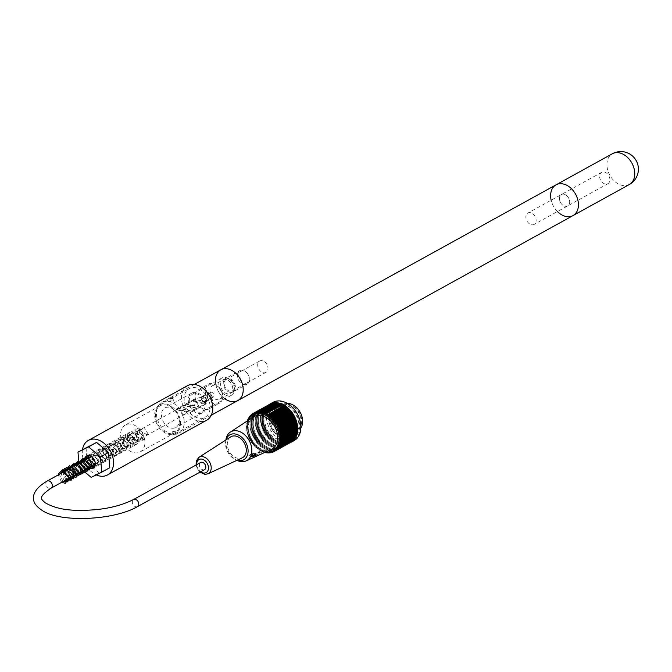 <?xml version="1.0" encoding="UTF-8"?>
<svg xmlns="http://www.w3.org/2000/svg" width="672" height="672" viewBox="0 0 672 672"><rect width="100%" height="100%" fill="white"/><g stroke="black" fill="none" stroke-linecap="round" stroke-linejoin="round"><path stroke-width="0.5" stroke-dasharray="3.36 2.52" d="M184.153 420.68A17.556 12.583 -118.9 0 0 175.82 404.947A17.556 12.583 -118.9 0 0 161.834 402.36A17.556 12.583 -118.9 0 0 159.306 423.814A17.556 12.583 -118.9 0 0 178.802 433.104A17.556 12.583 -118.9 0 0 184.153 420.68M179.138 419.614A11.197 8.022 -118.9 0 0 173.821 409.584A11.197 8.022 -118.9 0 0 164.909 407.929A11.197 8.022 -118.9 0 0 163.296 421.604A11.197 8.022 -118.9 0 0 175.728 427.535A11.197 8.022 -118.9 0 0 179.138 419.614M205.951 404.813A11.197 8.022 -118.9 0 0 200.642 394.783A11.197 8.022 -118.9 0 0 191.722 393.137A11.197 8.022 -118.9 0 0 190.109 406.812A11.197 8.022 -118.9 0 0 202.541 412.734A11.197 8.022 -118.9 0 0 205.951 404.813M204.918 404.594A9.878 7.073 -118.9 0 0 200.231 395.749A9.878 7.073 -118.9 0 0 192.36 394.288A9.878 7.073 -118.9 0 0 190.94 406.358A9.878 7.073 -118.9 0 0 201.902 411.583A9.878 7.073 -118.9 0 0 204.918 404.594M234.41 388.315A9.878 7.073 -118.9 0 0 229.732 379.47A9.878 7.073 -118.9 0 0 221.861 378.008A9.878 7.073 -118.9 0 0 220.433 390.079A9.878 7.073 -118.9 0 0 231.403 395.304A9.878 7.073 -118.9 0 0 234.41 388.315M232.688 387.954A7.686 5.502 -118.9 0 0 229.043 381.066A7.686 5.502 -118.9 0 0 222.919 379.932A7.686 5.502 -118.9 0 0 221.81 389.315A7.686 5.502 -118.9 0 0 230.345 393.389A7.686 5.502 -118.9 0 0 232.688 387.954M235.368 386.467A7.686 5.502 -118.9 0 0 231.722 379.588A7.686 5.502 -118.9 0 0 225.599 378.454A7.686 5.502 -118.9 0 0 224.498 387.836A7.686 5.502 -118.9 0 0 233.024 391.91A7.686 5.502 -118.9 0 0 235.368 386.467M220.828 369.802A17.556 12.583 -118.9 0 0 218.299 391.255A17.556 12.583 -118.9 0 0 237.796 400.554M204.565 469.61A4.057 2.906 61.1 0 1 202.927 469.82A4.057 2.906 61.1 0 1 199.609 466.435A4.057 2.906 61.1 0 1 200.642 462.504M183.515 414.389A4.057 2.906 61.1 0 1 180.205 411.004A4.057 2.906 61.1 0 1 181.23 407.072A4.057 2.906 61.1 0 1 185.732 409.223A4.057 2.906 61.1 0 1 185.153 414.187A4.057 2.906 61.1 0 1 183.515 414.389M282.988 406.997A15.254 10.928 -118.9 0 0 276.83 407.778A15.254 10.928 -118.9 0 0 274.63 426.409A15.254 10.928 -118.9 0 0 291.572 434.49A15.254 10.928 -118.9 0 0 295.42 419.723A15.254 10.928 -118.9 0 0 282.988 406.997M275.814 410.962A15.254 10.928 61.1 0 1 288.246 423.679A15.254 10.928 61.1 0 1 284.399 438.446A15.254 10.928 61.1 0 1 267.456 430.366A15.254 10.928 61.1 0 1 269.657 411.734A15.254 10.928 61.1 0 1 275.814 410.962M282.122 435.784A2.528 1.806 -118.9 0 0 278.964 433.49A2.528 1.806 -118.9 0 0 278.183 434.944A12.625 9.038 61.1 0 1 270.354 415.64A12.625 9.038 61.1 0 1 286.877 419.16A12.625 9.038 61.1 0 1 282.122 435.784A4.99 1.655 16.6 0 1 282.391 436.002L282.601 436.187A13.28 9.517 -118.9 0 0 285.986 435.313A13.28 9.517 -118.9 0 0 287.902 419.084A13.28 9.517 -118.9 0 0 273.16 412.054A13.28 9.517 -118.9 0 0 269.48 423.721A13.28 9.517 -118.9 0 0 278.62 435.338L278.41 435.154A4.99 0.848 29.5 0 1 278.183 434.944M278.435 415.271A1.638 1.168 -118.9 0 0 277.771 415.355A1.638 1.168 -118.9 0 0 277.536 417.354A1.638 1.168 -118.9 0 0 279.35 418.219A1.638 1.168 -118.9 0 0 279.762 416.64A1.638 1.168 -118.9 0 0 278.435 415.271M279.292 431.315L279.216 430.424L280.165 430.626L280.115 430.013L278.645 429.702L278.821 431.819L280.946 432.272L280.896 431.659L279.292 431.315L279.216 430.424M273.302 424.738A2.293 1.646 61.1 0 1 271.312 422.234A2.293 1.646 61.1 0 1 272.941 420.487A2.293 1.646 61.1 0 1 274.924 422.999A2.293 1.646 61.1 0 1 273.302 424.738M285.407 427.325A2.293 1.646 -118.9 0 0 287.028 425.586A2.293 1.646 -118.9 0 0 285.037 423.074A2.293 1.646 -118.9 0 0 283.416 424.813A2.293 1.646 -118.9 0 0 285.407 427.325M280.3 430.794L280.157 429.122L280.669 429.24L280.871 431.516L279.401 431.197L279.342 430.592L280.568 430.643L280.157 429.122M285.583 434.851L290.682 432.037L285.583 434.851A14.927 10.693 -118.9 0 0 291.614 434.087A14.927 10.693 -118.9 0 0 295.386 419.639A14.927 10.693 -118.9 0 0 283.214 407.19A14.927 10.693 -118.9 0 0 277.192 407.954A14.927 10.693 -118.9 0 0 273.42 422.402A14.927 10.693 -118.9 0 0 285.583 434.851L285.466 434.498A0.655 0.47 -118.9 0 1 285.667 434.053L289.96 431.684A0.655 0.47 61.1 0 1 290.228 431.651L285.936 434.02L285.583 434.851M290.8 432.356L290.228 431.651A0.655 0.47 61.1 0 1 290.8 432.356M287.372 403.418A14.927 10.693 -118.9 0 0 283.626 404.401A14.927 10.693 -118.9 0 0 281.476 422.638A14.927 10.693 -118.9 0 0 298.049 430.542A14.927 10.693 -118.9 0 0 300.88 427.896M290.27 429.677L290.203 428.912A2.083 1.495 61.1 0 1 291.682 427.333A2.083 1.495 61.1 0 1 293.488 429.61L293.555 430.382A13.717 9.828 -118.9 0 0 299.317 412.499A13.717 9.828 -118.9 0 0 281.173 408.626A13.717 9.828 -118.9 0 0 290.27 429.677L289.615 429.274A13.28 9.517 61.1 0 1 280.476 417.656A13.28 9.517 61.1 0 1 284.155 405.989A13.28 9.517 61.1 0 1 298.897 413.02A13.28 9.517 61.1 0 1 296.982 429.248A13.28 9.517 61.1 0 1 293.597 430.122L282.601 436.187M293.597 430.122L293.572 429.836A2.528 1.806 -118.9 0 0 292.37 427.577A2.528 1.806 -118.9 0 0 290.363 427.199A2.528 1.806 -118.9 0 0 289.59 428.988L278.62 435.338M273.395 420.882A1.638 1.168 61.1 0 1 274.722 422.243A1.638 1.168 61.1 0 1 274.31 423.822A1.638 1.168 61.1 0 1 272.496 422.957A1.638 1.168 61.1 0 1 272.731 420.966A1.638 1.168 61.1 0 1 273.395 420.882M285.499 423.461A1.638 1.168 61.1 0 1 286.826 424.822A1.638 1.168 61.1 0 1 286.415 426.409A1.638 1.168 61.1 0 1 284.6 425.544A1.638 1.168 61.1 0 1 284.836 423.545A1.638 1.168 61.1 0 1 285.499 423.461M280.938 429.089L280.871 431.516M281.14 431.365L279.401 431.197M279.67 431.054L279.342 430.592M279.611 430.441L280.568 430.643M279.476 430.273L280.165 430.626M280.434 430.475L280.115 430.013M280.375 429.87L278.645 429.702M278.914 429.551L278.821 431.819M279.09 431.668L280.946 432.272M281.215 432.121L280.896 431.659M281.165 431.516L279.56 431.172M282.643 403.78A18.766 13.448 61.1 0 1 297.94 419.429A18.766 13.448 61.1 0 1 293.202 437.598A18.766 13.448 61.1 0 1 285.625 438.556A18.766 13.448 61.1 0 1 270.329 422.906A18.766 13.448 61.1 0 1 275.066 404.737A18.766 13.448 61.1 0 1 282.643 403.78M281.568 404.376A18.766 13.448 61.1 0 1 283.576 404.956L283.702 406.501A17.119 12.264 -118.9 0 0 279.728 405.653L279.594 404.107A18.766 13.448 61.1 0 1 281.568 404.376M280.216 406.804L280.35 408.349A17.119 12.264 -118.9 0 0 276.377 407.501L276.242 405.955A18.766 13.448 61.1 0 1 278.216 406.224A18.766 13.448 61.1 0 1 280.216 406.804L283.576 404.956M275.537 407.702A18.766 13.448 -118.9 0 0 267.96 408.66A18.766 13.448 -118.9 0 0 265.255 431.584A18.766 13.448 -118.9 0 0 286.096 441.521A18.766 13.448 -118.9 0 0 290.833 423.352A18.766 13.448 -118.9 0 0 275.537 407.702M276.242 405.955L279.594 404.107M283.172 441.26L283.038 439.723A17.119 12.264 61.1 0 1 279.065 438.875L279.199 440.412A18.766 13.448 -118.9 0 0 283.172 441.26L286.524 439.412L286.39 437.875A17.119 12.264 61.1 0 1 282.416 437.027L282.551 438.564A18.766 13.448 -118.9 0 0 286.524 439.412M279.199 440.412L282.551 438.564M273.042 402.343A21.84 15.649 -118.9 0 0 267.532 423.486A21.84 15.649 -118.9 0 0 285.331 441.697A21.84 15.649 -118.9 0 0 294.151 440.588M269.951 404.141L269.884 404.846L268.573 405.023L268.573 405.754L267.935 405.535L267.96 406.274L266.759 406.711L266.851 407.467L266.221 407.366L266.356 408.122L265.726 408.072L265.894 408.828L265.272 408.811L265.087 410.348L264.491 410.407L264.751 411.163L264.163 411.264L264.449 412.012L263.878 412.146L263.155 418.018L264.113 424.393L266.666 430.66L270.564 436.195L275.419 440.462L278.956 442.394L280.308 442.386L280.82 443.142L264.726 452.021A21.84 15.649 -118.9 0 0 266.02 452.348A21.84 15.649 -118.9 0 0 267.305 452.567L283.794 443.125L284.332 443.705L267.624 452.575M280.82 443.142A21.84 15.649 61.1 0 1 264.348 425.384A21.84 15.649 61.1 0 1 268.682 404.846M289.708 442.949A21.84 15.649 61.1 0 1 283.399 443.688M248.128 420.378A20.521 14.7 -118.9 0 0 250.076 439.958A20.521 14.7 -118.9 0 0 265.6 452.054M247.464 420.815A82.093 56.255 76.1 0 0 247.422 421.403A82.093 10.777 158.9 0 1 247.204 421.352A82.093 56.742 72 0 0 247.17 422.285A82.093 7.82 156.7 0 1 246.968 422.268A82.093 57.07 67.9 0 0 246.96 423.192A82.093 4.838 154.6 0 1 246.775 423.209A82.093 57.246 63.7 0 0 246.8 424.124A82.093 1.848 152.4 0 1 246.632 424.183A82.093 57.263 59.5 0 0 246.674 425.074A82.093 1.151 150.3 0 0 246.532 425.174A82.093 57.12 55.3 0 0 246.607 426.056A82.093 4.15 148.1 0 0 246.481 426.191A82.093 56.826 51.2 0 0 246.582 427.048A82.093 7.132 146 0 0 246.481 427.216A82.093 56.381 47.1 0 0 246.599 428.056A82.093 10.097 143.8 0 0 246.523 428.257A82.093 55.768 43 0 0 246.666 429.08A82.093 13.037 141.6 0 0 246.616 429.316A82.093 55.012 39.1 0 0 246.775 430.114A82.093 15.935 139.4 0 0 246.75 430.382A82.093 54.104 35.2 0 0 246.935 431.147A82.093 18.791 137.1 0 0 246.935 431.449A82.093 53.046 31.5 0 0 247.136 432.188A82.093 21.596 134.9 0 0 247.162 432.524A82.093 51.845 27.9 0 0 247.38 433.238A82.093 24.343 132.5 0 0 247.439 433.591A82.093 50.501 24.4 0 0 247.666 434.28A82.093 27.023 130.1 0 0 247.758 434.658A82.093 49.014 21 0 0 248.002 435.313A82.093 29.627 127.7 0 0 248.119 435.725A82.093 47.393 17.7 0 0 248.371 436.346A82.093 32.155 125.2 0 0 248.531 436.775A82.093 45.646 14.5 0 0 248.791 437.363A82.093 34.591 122.6 0 0 248.976 437.816A82.093 43.772 11.4 0 0 249.245 438.371A82.093 36.935 120 0 0 249.463 438.85A82.093 41.782 8.5 0 0 249.74 439.362A82.093 39.178 117.2 0 0 249.992 439.858A82.093 39.673 5.6 0 0 250.27 440.336A82.093 41.303 114.4 0 0 250.555 440.849A82.093 37.456 2.9 0 0 250.841 441.294A82.093 43.327 111.5 0 0 251.152 441.815A82.093 35.137 0.2 0 0 251.437 442.218A82.093 45.226 108.4 0 0 251.79 442.756A82.093 32.726 -2.4 0 0 252.076 443.125A82.093 47.006 105.3 0 0 252.462 443.663A82.093 30.223 -4.9 0 0 252.739 443.999A82.093 48.653 102 0 0 253.159 444.545A82.093 27.636 -7.4 0 0 253.436 444.839A82.093 50.165 98.7 0 0 253.882 445.393A82.093 24.965 -9.7 0 0 254.159 445.645A82.093 51.542 95.2 0 0 254.638 446.208A82.093 22.235 -12.1 0 0 254.906 446.418A82.093 52.777 91.6 0 0 255.419 446.981A82.093 19.446 -14.4 0 0 255.671 447.157A82.093 53.869 87.9 0 0 256.217 447.72A82.093 16.598 -16.6 0 0 256.46 447.854A82.093 54.818 84 0 0 257.04 448.409A82.093 13.709 -18.9 0 0 257.275 448.501A82.093 55.608 80.1 0 0 257.88 449.064A82.093 10.777 -21.1 0 0 258.098 449.114A82.093 56.255 76.1 0 0 258.737 449.669A82.093 7.82 -23.3 0 0 258.938 449.677A82.093 56.742 72 0 0 259.61 450.223A82.093 4.838 -25.4 0 0 259.795 450.198A82.093 57.07 67.9 0 0 260.492 450.727A82.093 1.848 -27.6 0 0 260.652 450.668A82.093 57.246 63.7 0 0 261.383 451.189A82.093 1.151 -29.7 0 1 261.526 451.088A82.093 57.263 59.5 0 0 262.282 451.592A82.093 4.15 -31.9 0 1 262.399 451.458A82.093 57.12 55.3 0 0 263.18 451.945A82.093 7.132 -34 0 1 263.281 451.777A82.538 57.137 51.2 0 0 264.163 452.298L265.18 451.55L264.247 452.071A82.538 10.45 143.6 0 0 264.163 452.298M264.844 452.399A81.648 56.02 -133.3 0 1 264.247 452.071M267.103 452.668L266.75 451.886L265.028 452.256A81.648 12.961 141.6 0 0 265.02 452.315M279.854 442.747L263.18 451.945M279.426 442.067L262.399 451.458M278.956 442.394L262.282 451.592M278.552 441.697L261.526 451.088M278.057 441.991L261.383 451.189M277.687 441.277L260.652 450.668M277.166 441.529L260.492 450.727M276.822 440.807L259.795 450.198M276.284 441.025L259.61 450.223M275.965 440.286L258.938 449.677M275.419 440.462L258.737 449.669M275.125 439.723L258.098 449.114M274.562 439.858L257.88 449.064M274.302 439.11L257.275 448.501M273.722 439.211L257.04 448.409M273.496 438.455L256.46 447.854M272.899 438.514L256.217 447.72M272.698 437.758L255.671 447.157M272.093 437.783L255.419 446.981M271.933 437.027L254.906 446.418M271.312 437.01L254.638 446.208M271.186 436.254L254.159 445.645M270.564 436.195L253.882 445.393M270.463 435.439L253.436 444.839M269.833 435.347L253.159 444.545M269.766 434.599L252.739 443.999M269.136 434.465L252.462 443.663M269.102 433.726L252.076 443.125M268.464 433.549L251.79 442.756M268.472 432.827L251.437 442.218M267.834 432.608L251.152 441.815M267.868 431.894L250.841 441.294M267.229 431.642L250.555 440.849M267.305 430.945L250.27 440.336M266.666 430.66L249.992 439.858M266.767 429.971L249.74 439.362M266.137 429.643L249.463 438.85M266.272 428.98L249.245 438.371M265.65 428.618L248.976 437.816M265.818 427.972L248.791 437.363M265.205 427.577L248.531 436.775M265.406 426.947L248.371 436.346M264.802 426.527L248.119 435.725M265.028 425.922L248.002 435.313M264.432 425.46L247.758 434.658M264.692 424.88L247.666 434.28M264.113 424.393L247.439 433.591M264.407 423.839L247.38 433.238M263.844 423.318L247.162 432.524M264.163 422.797L247.136 432.188M263.609 422.251L246.935 431.449M263.962 421.756L246.935 431.147M263.424 421.176L246.75 430.382M263.802 420.714L246.775 430.114M263.29 420.118L246.616 429.316M263.693 419.681L246.666 429.08M263.197 419.059L246.523 428.257M263.626 418.656L246.599 428.056M263.155 418.018L246.481 427.216M263.609 417.648L246.582 427.048M263.155 416.984L246.481 426.191M263.634 416.657L246.607 426.056M263.214 415.976L246.532 425.174M263.71 415.682L246.674 425.074M263.306 414.977L246.632 424.183M263.827 414.725L246.8 424.124M263.449 414.011L246.775 423.209M263.987 413.792L246.96 423.192M263.642 413.07L246.968 422.268M264.197 412.885L247.17 422.285M263.878 412.146L247.204 421.352M264.449 412.012L247.422 421.403M264.163 411.264L247.741 420.328M264.751 411.163L247.716 420.554M264.491 410.407L248.094 419.454M265.087 410.348L248.06 419.74M264.86 409.592L248.497 418.622M265.465 409.567L248.438 418.967M265.272 408.811L248.942 417.824M265.894 408.828L248.858 418.228M265.726 408.072L249.43 417.06M266.356 408.122L249.32 417.522M266.221 407.366L249.967 416.338M266.851 407.467L249.824 416.858M266.759 406.711L250.538 415.666M267.389 406.846L250.362 416.245M267.33 406.106L251.16 415.027M267.96 406.274L250.933 415.674M267.935 405.535L251.815 414.431M268.573 405.754L251.538 415.145M268.573 405.023L252.512 413.885M269.212 405.275L252.185 414.666M269.245 404.561L253.26 413.381M269.884 404.846L252.848 414.238M270.682 403.78L270.581 404.468L269.984 404.166M270.581 404.468L253.546 413.86M271.438 403.477L271.303 404.141L270.782 403.838M271.303 404.141L254.276 413.54M272.219 403.217L272.051 403.864L271.589 403.57M272.051 403.864L255.024 413.263M273.025 403.024L272.832 403.645L272.42 403.36M272.832 403.645L255.797 413.045M273.857 402.872L273.26 403.2M273.622 403.477L256.595 412.877M274.697 402.788L274.126 403.099M274.436 403.368L257.41 412.759M275.554 402.755L274.999 403.066M275.26 403.309L258.233 412.7M276.427 402.78L275.881 403.082M276.108 403.301L259.081 412.7M277.309 402.856L276.78 403.158M276.965 403.351L259.93 412.751M278.2 402.998L277.679 403.284M277.822 403.46L260.795 412.852M279.098 403.183L278.578 403.469M278.695 403.62L261.668 413.011M267.985 452.718L284.332 443.705M268.892 452.726L285.491 443.176L268.464 452.567M269.791 452.668L286.322 443.117L269.296 452.508M270.673 452.558L287.137 442.999L270.102 452.399M271.547 452.39L287.725 443.461L287.927 442.831L270.9 452.231M272.404 452.164L288.532 443.26L288.7 442.613L271.673 452.012M273.244 451.878L289.321 443.008L289.456 442.336L272.42 451.735M274.067 451.534L290.077 442.697L290.178 442.016L273.151 451.408M290.808 442.31L290.875 441.638L273.848 451.03M291.514 441.823L291.547 441.21L274.52 450.601M292.186 441.294L292.186 440.731L275.159 450.122M292.816 440.714L292.79 440.202L275.764 449.602M293.404 440.093L293.37 439.631L276.335 449.03M293.958 439.429L276.872 448.409M294.47 438.724L277.376 447.754M294.932 437.976L277.838 447.048M295.361 437.186L278.258 446.309M295.739 436.363L278.645 445.528M296.075 435.506L278.981 444.713M296.36 434.616L279.275 443.864M296.604 433.692L279.527 442.991M296.797 432.751L279.737 442.084M297.452 431.5L279.905 441.151M282.702 404.494L265.171 414.179M281.803 404.09L264.298 413.809M280.904 403.729L263.424 413.49M279.997 403.435L262.542 413.23M286.028 440.034A20.521 14.7 61.1 0 1 269.581 408.526A20.521 14.7 61.1 0 1 297.587 414.498A20.521 14.7 61.1 0 1 286.028 440.034M285.928 438.816A19.202 13.759 -118.9 0 0 296.738 414.918A19.202 13.759 -118.9 0 0 270.539 409.332A19.202 13.759 -118.9 0 0 285.928 438.816M253.327 416.959A18.598 13.322 -118.9 0 0 249.245 434.524A18.598 13.322 -118.9 0 0 263.516 449.862L265.331 450.248A18.598 13.322 -118.9 0 0 271.27 449.476M283.038 439.723L286.39 437.875M279.065 438.875L282.416 437.027M276.377 407.501L279.728 405.653M280.35 408.349L283.702 406.501M296.764 432.684L297.301 432.466M296.562 433.591L297.116 433.415M296.302 434.473L296.873 434.33M296.008 435.322L296.596 435.221M295.672 436.136L296.268 436.069M295.285 436.909L295.898 436.892M294.865 437.657L295.487 437.674M294.403 438.354L295.025 438.413M293.908 439.018L294.538 439.11M293.37 439.631L294 439.765M292.79 440.202L293.429 440.378M292.186 440.731L292.824 440.941M291.547 441.21L292.186 441.454M290.875 441.638L291.514 441.924M290.178 442.016L290.808 442.336M289.456 442.336L290.077 442.697M288.7 442.613L289.321 443.008M287.927 442.831L288.532 443.26M287.137 442.999L287.725 443.461M286.322 443.117L286.902 443.604M285.491 443.176L286.062 443.696M284.651 443.176L285.197 443.722M283.794 443.125L266.767 452.525M280.308 442.386L263.281 451.777M265.205 452.348L265.18 451.55M266.75 451.886L265.818 452.407M225.96 439.53A16.464 11.794 -118.9 0 0 237.577 460.597M226.019 439.891A14.272 10.223 -118.9 0 0 225.658 441.529A14.272 10.223 -118.9 0 0 235.729 459.782A14.272 10.223 -118.9 0 0 237.056 460.278M230.647 436.918A11.987 8.585 -118.9 0 0 229.278 451.34A11.987 8.585 -118.9 0 0 242.206 457.876M265.331 450.248L261.677 452.029M260.19 452.718L258.124 452.399A1.319 0.487 -4.9 0 0 257.855 452.735L263.516 449.862M253.075 453.558L257.762 454.633L250.295 456.061L249.438 455.07L253.075 453.558A4.166 1.537 -4.9 0 0 249.463 455.398A4.166 1.537 -4.9 0 0 251.068 456.448A4.166 1.537 -4.9 0 0 255.503 456.28A4.166 1.537 -4.9 0 0 257.771 454.692A4.166 1.537 -4.9 0 0 257.737 454.549A4.166 1.537 -4.9 0 0 253.075 453.558M251.782 455.952L252.882 454.86L252.193 454.709L251.093 455.801L251.832 456.506L251.093 455.801M256.62 455.137L255.108 454.356L254.57 454.658L256.62 455.137L256.67 455.692L254.696 455.272L254.503 453.97L253.814 453.818L253.898 454.835L253.109 454.927L253.025 453.911L252.487 454.213L252.538 455.339L252.588 454.499L253.277 454.642L253.361 455.658L254.159 455.566L254.604 454.255L254.696 455.272M254.898 453.751L254.209 453.6L254.898 453.751L254.503 453.97M252.512 453.81L250.547 454.255L253.025 453.911M254.201 453.659L252.437 454.121L254.201 453.659M251.832 456.506L253.361 455.658M251.143 456.355L252.672 455.515M254.596 454.986L256.124 454.138L256.074 453.583M256.124 454.138L255.385 453.44M253.898 454.835L255.436 453.986M255.108 454.356L254.604 454.255M253.109 454.927L251.135 454.507L251.084 453.953M251.135 454.507L250.597 454.81L250.547 454.255M254.57 454.658L254.066 454.549M256.67 455.692L256.133 455.986L256.082 455.431M256.133 455.986L254.159 455.566M252.571 455.23L250.597 454.81M252.487 454.213L251.983 454.104M193.242 405.082L195.006 404.62L193.242 405.082M193.301 405.695L195.065 405.224L193.301 405.695M192.839 411.239L190.159 412.717L176.324 409.769L179.004 408.282L192.847 411.34L179.012 408.391L184.38 405.426L198.215 408.374L192.847 411.34M184.372 405.325L192.419 400.89L206.245 403.838L198.206 408.274L184.38 405.426M185.657 403.973L199.492 406.93L196.82 408.509L182.986 405.56L192.36 400.277L192.419 400.89M185.665 404.082L199.5 407.03M196.82 408.509L182.986 405.56M182.977 405.46L176.274 409.156L190.109 412.104L196.812 408.408M199.492 406.93L206.195 403.225L192.36 400.277M190.109 412.104L190.159 412.717M206.195 403.225L206.245 403.838M176.274 409.156L176.324 409.769M211.932 396.757A3.293 2.36 61.1 0 1 210.924 399.084A3.293 2.36 61.1 0 1 207.27 397.345A3.293 2.36 61.1 0 1 207.749 393.322A3.293 2.36 61.1 0 1 210.37 393.809A3.293 2.36 61.1 0 1 211.932 396.757M211.848 396.539A2.856 2.041 -118.9 0 0 208.286 393.523A2.856 2.041 -118.9 0 0 208.673 398.101A2.856 2.041 -118.9 0 0 211.848 396.539M206.312 398.42L201.13 397.312L193.41 399.151L204.91 401.604L206.312 398.42L206.43 399.79A3.293 2.36 -118.9 0 0 206.035 398.362A3.293 2.36 -118.9 0 0 202.247 396.354A3.293 2.36 -118.9 0 0 201.407 397.37A3.293 2.36 -118.9 0 0 201.247 398.681A3.293 2.36 -118.9 0 0 201.642 400.117A3.293 2.36 -118.9 0 0 205.43 402.116A3.293 2.36 -118.9 0 0 206.27 401.1A3.293 2.36 -118.9 0 0 206.43 399.79L206.548 401.159L205.145 404.351L193.645 401.898L201.365 400.058L206.548 401.159M201.13 397.312L201.365 400.058M193.41 399.151L193.645 401.898M204.91 401.604L205.145 404.351M148.201 434.448L146.966 434.683L148.201 434.448M210.034 405.686A16.372 11.726 -118.9 0 0 202.264 391.02A16.372 11.726 -118.9 0 0 189.227 388.601A16.372 11.726 -118.9 0 0 186.866 408.601A16.372 11.726 -118.9 0 0 205.044 417.27A16.372 11.726 -118.9 0 0 210.034 405.686M180.533 421.966A16.372 11.726 61.1 0 1 175.543 433.549A16.372 11.726 61.1 0 1 157.366 424.88A16.372 11.726 61.1 0 1 159.726 404.88A16.372 11.726 61.1 0 1 172.763 407.291A16.372 11.726 61.1 0 1 180.533 421.966M170.411 400.89L173.342 400.991L172.998 401.436L170.058 401.268L170.411 400.89M172.998 431.063L172.654 431.516L175.938 431.231L172.998 431.063M179.735 421.789A15.364 11.004 61.1 0 1 175.056 432.667A15.364 11.004 61.1 0 1 157.996 424.528A15.364 11.004 61.1 0 1 160.213 405.762A15.364 11.004 61.1 0 1 172.452 408.03A15.364 11.004 61.1 0 1 179.735 421.789M175.862 434.767L176.207 434.372L175.577 433.994L172.922 434.658L173.561 435.112L175.862 434.767M144.875 441.025A15.364 11.004 -118.9 0 0 137.592 427.266A15.364 11.004 -118.9 0 0 125.353 424.998A15.364 11.004 -118.9 0 0 123.136 443.764A15.364 11.004 -118.9 0 0 140.196 451.903A15.364 11.004 -118.9 0 0 144.875 441.025M127.327 437.287A6.913 4.956 61.1 0 1 129.436 432.39A6.913 4.956 61.1 0 1 137.113 436.052A6.913 4.956 61.1 0 1 136.114 444.503A6.913 4.956 61.1 0 1 130.603 443.478A6.913 4.956 61.1 0 1 127.327 437.287M89.452 468.224A6.913 4.956 61.1 0 1 84.42 460.958A6.913 4.956 61.1 0 1 84.395 460.505M109.805 467.712L99.221 472.945L87.326 462.916L79.279 467.359L85.268 472.408M99.221 472.945L91.174 477.38M87.326 462.916L86.016 447.653M78.952 463.504L79.279 467.359M187.589 385.636A19.757 14.154 -118.9 0 0 182.599 404.762A19.757 14.154 -118.9 0 0 198.702 421.235A19.757 14.154 -118.9 0 0 206.674 420.235M82.496 449.602A19.757 14.154 -118.9 0 0 96.214 474.894M222.541 398.404A10.979 7.862 61.1 0 1 219.332 403.225A10.979 7.862 61.1 0 1 207.144 397.412A10.979 7.862 61.1 0 1 208.723 384.006A10.979 7.862 61.1 0 1 218.627 386.702A10.979 7.862 61.1 0 1 222.541 398.404M221.995 395.858A7.686 5.502 61.1 0 1 219.752 399.227A7.686 5.502 61.1 0 1 211.218 395.161A7.686 5.502 61.1 0 1 212.327 385.778A7.686 5.502 61.1 0 1 219.257 387.668A7.686 5.502 61.1 0 1 221.995 395.858M212.352 404.023A10.979 7.862 61.1 0 1 209.143 408.845A10.979 7.862 61.1 0 1 196.955 403.032A10.979 7.862 61.1 0 1 198.534 389.626A10.979 7.862 61.1 0 1 208.438 392.322A10.979 7.862 61.1 0 1 212.352 404.023M203.406 401.486A2.696 1.932 61.1 0 1 201.76 399.101A2.696 1.932 61.1 0 1 202.532 396.875A2.696 1.932 61.1 0 1 205.531 398.303A2.696 1.932 61.1 0 1 205.145 401.596A2.696 1.932 61.1 0 1 203.406 401.486M211.453 397.051A2.696 1.932 -118.9 0 0 213.184 397.16A2.696 1.932 -118.9 0 0 213.578 393.868A2.696 1.932 -118.9 0 0 210.58 392.431A2.696 1.932 -118.9 0 0 209.798 394.666A2.696 1.932 -118.9 0 0 211.453 397.051M249.354 380.764A7.686 5.502 61.1 0 1 247.103 384.14A7.686 5.502 61.1 0 1 238.577 380.066A7.686 5.502 61.1 0 1 239.686 370.684A7.686 5.502 61.1 0 1 246.616 372.574A7.686 5.502 61.1 0 1 249.354 380.764M249.169 379.915A6.586 4.721 -118.9 0 0 242.416 370.843A6.586 4.721 -118.9 0 0 240.601 380.36A6.586 4.721 -118.9 0 0 249.169 379.915M531.518 224.734A6.493 4.654 -118.9 0 0 534.139 224.406A6.493 4.654 -118.9 0 0 535.08 216.468A6.493 4.654 -118.9 0 0 527.873 213.032A6.493 4.654 -118.9 0 0 526.226 219.316A6.493 4.654 -118.9 0 0 531.518 224.734M565.043 206.237A6.493 4.654 -118.9 0 0 567.664 205.909A6.493 4.654 -118.9 0 0 568.604 197.971A6.493 4.654 -118.9 0 0 561.389 194.536A6.493 4.654 -118.9 0 0 559.751 200.819A6.493 4.654 -118.9 0 0 565.043 206.237M263.348 372.7A6.493 4.654 -118.9 0 0 265.969 372.372A6.493 4.654 -118.9 0 0 266.91 364.434A6.493 4.654 -118.9 0 0 259.694 360.998A6.493 4.654 -118.9 0 0 258.056 367.282A6.493 4.654 -118.9 0 0 263.348 372.7M229.832 391.196A6.493 4.654 61.1 0 1 224.54 385.778A6.493 4.654 61.1 0 1 226.178 379.495A6.493 4.654 61.1 0 1 233.386 382.931A6.493 4.654 61.1 0 1 232.453 390.869A6.493 4.654 61.1 0 1 229.832 391.196M573.014 215.594A17.556 12.583 61.1 0 1 565.925 216.485A17.556 12.583 61.1 0 1 551.611 201.844A17.556 12.583 61.1 0 1 556.046 184.842M215.435 381.553A17.556 12.583 -118.9 0 0 224.977 398.849M609.865 179.113A6.493 4.654 -118.9 0 0 606.791 173.3A6.493 4.654 -118.9 0 0 601.616 172.343A6.493 4.654 -118.9 0 0 600.676 180.272A6.493 4.654 -118.9 0 0 607.891 183.708A6.493 4.654 -118.9 0 0 609.865 179.113M569.646 201.314A6.493 4.654 61.1 0 1 567.664 205.909A6.493 4.654 61.1 0 1 560.456 202.465A6.493 4.654 61.1 0 1 561.389 194.536A6.493 4.654 61.1 0 1 566.563 195.493A6.493 4.654 61.1 0 1 569.646 201.314M557.432 211.554A17.556 12.583 61.1 0 1 551.158 200.18M286.507 434.725A0.655 0.47 -118.9 0 0 285.936 434.02L285.936 434.02A0.655 0.47 -118.9 0 0 285.667 434.053A0.655 0.655 0 0 0 285.331 434.675M137.516 506.604A4.057 2.906 61.1 0 1 135.878 506.814A4.057 2.906 61.1 0 1 132.569 503.429A4.057 2.906 61.1 0 1 133.594 499.498M47.141 481.06A4.057 2.906 -118.9 0 0 46.116 484.991A4.057 2.906 -118.9 0 0 49.426 488.376A4.057 2.906 -118.9 0 0 51.064 488.166M290.203 428.912L278.41 435.154M293.488 429.61L282.391 436.002M289.758 432.138A0.655 0.47 61.1 0 1 289.96 431.684A0.655 0.655 0 0 1 290.934 432.197M287.07 413.683A1.638 1.168 -118.9 0 0 287.725 413.599A1.638 1.168 -118.9 0 0 288.137 412.02A1.638 1.168 -118.9 0 0 286.81 410.651A1.638 1.168 -118.9 0 0 286.146 410.735A1.638 1.168 -118.9 0 0 285.734 412.322A1.638 1.168 -118.9 0 0 287.07 413.683M287.381 413.423A1.546 1.109 61.1 0 1 286.062 411.852A1.546 1.109 61.1 0 1 286.927 410.542A1.546 1.109 61.1 0 1 288.229 411.457A1.546 1.109 61.1 0 1 288.313 413.045A1.546 1.109 61.1 0 1 287.381 413.423M288.624 411.986A0.764 0.546 -118.9 0 0 288.397 410.55A0.764 0.546 -118.9 0 0 288.624 411.986M295.285 420.395A0.764 0.546 -118.9 0 0 295.058 418.958A0.764 0.546 -118.9 0 0 295.285 420.395M294.042 421.831A1.546 1.109 61.1 0 1 292.723 420.26A1.546 1.109 61.1 0 1 293.588 418.95A1.546 1.109 61.1 0 1 294.89 419.866A1.546 1.109 61.1 0 1 294.974 421.453A1.546 1.109 61.1 0 1 294.042 421.831M293.731 422.092A1.638 1.168 -118.9 0 0 294.386 422.008A1.638 1.168 -118.9 0 0 294.798 420.42A1.638 1.168 -118.9 0 0 293.471 419.059A1.638 1.168 -118.9 0 0 292.807 419.143A1.638 1.168 -118.9 0 0 292.396 420.731A1.638 1.168 -118.9 0 0 293.731 422.092M283.181 417.808A0.764 0.546 -118.9 0 0 282.954 416.38A0.764 0.546 -118.9 0 0 283.181 417.808M281.938 419.244A1.546 1.109 61.1 0 1 280.619 417.682A1.546 1.109 61.1 0 1 281.484 416.363A1.546 1.109 61.1 0 1 282.786 417.287A1.546 1.109 61.1 0 1 282.87 418.874A1.546 1.109 61.1 0 1 281.938 419.244M281.627 419.513A1.638 1.168 -118.9 0 0 282.282 419.429A1.638 1.168 -118.9 0 0 282.702 417.841A1.638 1.168 -118.9 0 0 281.366 416.48A1.638 1.168 -118.9 0 0 280.703 416.564A1.638 1.168 -118.9 0 0 280.291 418.144A1.638 1.168 -118.9 0 0 281.627 419.513M257.855 452.735A1.319 0.487 -4.9 0 0 258.762 453.113A1.319 0.487 -4.9 0 0 260.198 452.844L257.855 452.735M259.602 451.584L258.124 452.399L258.51 452.878L263.735 449.996M265.121 450.29L259.888 453.172L258.51 452.878M259.888 453.172L265.297 450.265M251.219 456.582A3.948 1.453 175.1 0 1 252.143 454.003A3.948 1.453 175.1 0 1 257.536 455.154A3.948 1.453 175.1 0 1 251.219 456.582M196.728 464.663A7.442 5.334 -118.9 0 0 200.651 471.769M208.009 473.819A9.416 6.745 61.1 0 1 197.845 468.686A9.416 6.745 61.1 0 1 198.92 457.346M629.328 184.523A17.556 12.583 61.1 0 1 622.238 185.413A17.556 12.583 61.1 0 1 607.925 170.772A17.556 12.583 61.1 0 1 612.36 153.77M191.722 393.137L164.909 407.929M202.541 412.734L175.728 427.535M221.861 378.008L192.36 394.288M231.403 395.304L201.902 411.583M225.599 378.454L222.919 379.932M233.024 391.91L230.345 393.389M194.326 384.426L161.834 402.36M211.294 415.178L178.802 433.104M181.23 407.072L91.417 456.632M185.153 414.187L95.34 463.739M94.853 464.008L93.316 464.856M92.173 465.486L90.644 466.334M89.494 466.964L87.956 467.813M86.814 468.443L85.277 469.291M84.126 469.93L82.597 470.77M81.438 471.408L79.901 472.256M78.767 472.886L77.23 473.726M76.079 474.365L74.542 475.213M73.399 475.843L71.862 476.692M70.72 477.322L69.182 478.17M67.872 478.892L66.503 479.648M284.399 438.446L291.572 434.49M269.657 411.734L276.83 407.778M291.614 434.087L298.049 430.542M277.192 407.954L283.626 404.401M285.986 435.313L296.982 429.248M273.16 412.054L284.155 405.989M278.964 433.49L290.363 427.199L293.706 430.29M279.35 418.219L287.725 413.599L289.086 411.793L288.397 410.55L286.146 410.735L277.771 415.355M286.415 426.409L294.386 422.008L295.747 420.202L295.058 418.958L292.807 419.143L284.836 423.545M274.31 423.822L282.282 419.429L283.643 417.623L282.954 416.38L280.703 416.564L272.731 420.966M286.096 441.521L293.202 437.598M267.96 408.66L275.066 404.737M235.729 459.782L236.956 460.32M225.658 441.529L225.893 439.975M257.762 454.633L257.771 454.692C259.4 455.414 257.191 456.044 251.152 456.59L249.43 455.07M252.437 454.121L252.538 455.339M254.621 453.936L254.73 455.154M199.987 472.139L197.425 468.955L196.064 465.024M195.065 405.224L195.006 404.62M192.872 405.418L192.822 404.804M205.43 402.116L210.924 399.084M202.247 396.354L207.749 393.322M63.176 481.488L59.8 475.339L59.984 473.97M65.864 480.001L62.664 472.492M68.536 478.531L65.344 471.013M71.224 477.044L67.855 470.652L68.023 469.535M73.903 475.566L70.711 468.056M76.591 474.088L73.391 466.578M79.271 472.609L76.07 465.1M81.959 471.122L78.75 463.613M84.63 469.652L81.278 463.058L81.438 462.134M87.318 468.166L84.109 460.664M89.989 466.687L86.806 459.178M91.577 456.742L95.231 465.125M92.677 465.209L92.03 464.806L89.485 457.699M90.342 456.044L91.006 455.49L98.263 459.362L97.465 463.94L92.274 459.673L93.635 454.045L100.708 457.33L100.178 462.445L94.727 457.136L97.297 452.13L104.059 458.346L102.967 460.916L97.44 455.86L100.111 450.618L106.688 456.364L105.504 459.497L100.019 453.188L102.917 449.123L109.41 456.028L107.537 458.17L102.992 449.963L105.773 447.611L111.846 455.49L110.334 456.674L105.622 448.636L108.352 446.149L114.719 453.398L112.862 455.213L108.083 448.4L111.082 444.662L117.407 451.886L115.466 453.734L111.258 444.998L115.13 443.26L119.549 451.626L117.004 451.987L114.181 443.134L117.86 441.79L122.237 450.139L119.482 450.408L116.735 441.823L120.994 440.429L124.832 448.745L121.54 448.535L120.506 439.211L127.579 442.663L127.478 447.308L124.639 447.334L123.152 437.749L130.486 441.706L129.679 446.166L124.236 440.924L125.866 436.246L132.989 439.782L132.317 444.704L126.84 438.522L129.864 434.305L136.046 442.016L133.896 443.352L130.368 434.095L135.064 433.314L138.222 441.378L134.854 441.076L133.862 431.844L141.305 436.052L140.398 440.252L134.887 434.07L137.911 429.862L144.085 437.606L142.237 438.942L138.306 429.82L146.966 434.683M61.648 482.328L58.279 474.911M64.327 480.85L60.959 473.432M67.082 479.43L63.664 473.273L63.647 471.954M69.686 477.893L66.326 470.476M72.374 476.414L69.006 468.997M75.054 474.936L71.694 467.51M77.734 473.458L74.374 466.032M81.472 472.592L77.053 464.554M83.101 470.492L79.733 463.075M85.781 469.014L82.421 461.597M89.544 468.174L85.092 460.118M87.402 455.725L89.821 454.936L97.322 464.562L94.424 467.082M91.14 466.057L87.78 458.632M88.729 455.633L93.047 453.466L99.859 463.487L96.743 465.62L95.189 465.326M93.828 464.579L90.46 457.153M90.594 456.162L90.804 455.423L95.567 451.97L102.791 461.202L99.826 464.117L93.408 454.188L98.339 450.5L105.336 460.219L102.732 462.596L96.062 452.802L100.237 449.047L108.083 458.539L104.672 461.185L99.07 450.416L104.152 447.577L110.586 457.556L107.251 459.707L101.665 449.14L106.378 446.057L112.409 450.005L113.014 456.582L108.721 457.968L104.882 446.662L110.208 444.738L115.483 455.414L110.813 456.254L107.478 445.309L112.703 443.218L118.188 447.804L118.112 454.003L114.836 455.213L109.889 450.635L110.3 443.621L116.416 442.05L121.178 451.937L117.718 453.76L112.568 442.873L117.44 440.16L124.118 449.837L120.784 452.306L114.904 442.201L120.212 438.69L126.748 448.493L123.547 450.828L117.718 440.362L123.136 437.245L128.789 441.647L128.94 447.964L125.11 449.19L120.355 444.007L121.514 437.119L128.957 437.161L130.67 447.376L123.203 442.999L125.731 434.591L134.828 440.404L132.485 446.275L125.471 436.867L129.31 432.835L137.718 441.68L135.114 444.805L128.1 435.674L131.838 431.39L140.431 439.858L137.55 443.377L130.738 434.507L134.173 430.004L142.514 434.918L142.271 440.656L137.542 441.412L134.812 429.845L142.01 429.509L144.312 439.799L137.34 437.111L137.676 428.165L144.48 427.896L148.504 434.734M175.543 433.549L205.044 417.27M159.726 404.88L189.227 388.601M169.789 398.126L170.058 401.268M173.074 397.849L173.342 400.991M172.654 431.516L172.922 434.658M175.938 431.231L176.207 434.372M160.213 405.762L125.353 424.998M175.056 432.667L140.196 451.903M93.206 468.174L136.114 444.503M86.528 456.07L129.436 432.39M209.143 408.845L219.332 403.225M198.534 389.626L208.723 384.006M210.58 392.431L202.532 396.875M213.184 397.16L205.145 401.596M219.752 399.227L247.103 384.14M212.327 385.778L239.686 370.684M601.616 172.343L527.873 213.032M607.891 183.708L534.139 224.406M259.694 360.998L226.178 379.495M265.969 372.372L232.453 390.869"/><path stroke-width="1.01" d="M224.977 398.849A17.556 12.583 -118.9 0 0 230.706 401.444A17.556 12.583 -118.9 0 0 237.796 400.554A17.556 12.583 -118.9 0 0 243.146 388.13A17.556 12.583 -118.9 0 0 234.822 372.397A17.556 12.583 -118.9 0 0 220.828 369.802A17.556 12.583 -118.9 0 0 215.435 381.553M133.594 499.498L200.642 462.504A4.057 2.906 61.1 0 1 205.145 464.654A4.057 2.906 61.1 0 1 204.565 469.61L137.516 506.604C114.492 519.985 63.067 522.808 43.462 511.283C36.632 506.965 33.348 502.782 33.6 498.733C33.012 495.986 33.995 488.712 47.141 481.06A4.057 2.906 -118.9 0 1 51.652 483.21A4.057 2.906 -118.9 0 1 51.064 488.166C36.809 497.986 41.832 499.187 44.747 502.488C52.483 507.217 62.572 509.813 74.995 510.266C98.507 510.93 118.045 507.335 133.594 499.498A4.057 2.906 61.1 0 1 138.104 501.648A4.057 2.906 61.1 0 1 137.516 506.604M300.88 427.896A14.927 10.693 -118.9 0 0 300.863 413.616A14.927 10.693 -118.9 0 0 289.649 403.645A14.927 10.693 -118.9 0 0 287.372 403.418M290.926 442.361L294.151 440.588A21.84 15.649 -118.9 0 0 297.293 413.91A21.84 15.649 -118.9 0 0 273.042 402.343L269.825 404.116A21.84 15.649 61.1 0 1 294.076 415.682A21.84 15.649 61.1 0 1 290.926 442.361A21.84 15.649 61.1 0 1 289.708 442.949M268.682 404.846A21.84 15.649 61.1 0 1 269.825 404.116M267.103 452.668L266.767 452.852A82.538 55.398 -140.5 0 1 265.818 452.407A81.648 15.565 139.6 0 0 265.793 452.642A81.648 55.474 -137 0 1 265.121 452.306M266.767 452.852A82.538 18.892 -42.9 0 1 266.767 452.525A82.093 54.104 35.2 0 0 267.649 452.903A82.093 21.596 -45.1 0 1 267.624 452.575A82.093 53.046 31.5 0 0 268.523 452.928A82.093 24.343 -47.5 0 1 268.464 452.567A82.093 51.845 27.9 0 0 269.38 452.894A82.093 27.023 -49.9 0 1 269.296 452.508A82.093 50.501 24.4 0 0 270.228 452.81A82.093 29.627 -52.3 0 1 270.102 452.399A82.093 49.014 21 0 0 271.051 452.659A82.093 32.155 -54.8 0 1 270.9 452.231A82.093 47.393 17.7 0 0 271.858 452.466A82.093 34.591 -57.4 0 1 271.673 452.012A82.093 45.646 14.5 0 0 272.639 452.206A82.093 36.935 -60 0 1 272.42 451.735A82.093 43.772 11.4 0 0 273.403 451.903A82.093 39.178 -62.8 0 1 273.151 451.408A82.093 41.782 8.5 0 0 274.134 451.542A82.093 41.303 -65.6 0 1 273.848 451.03A82.093 39.673 5.6 0 0 274.831 451.122A82.093 43.327 -68.5 0 1 274.52 450.601A82.093 37.456 2.9 0 0 275.503 450.66A82.093 45.226 -71.6 0 1 275.159 450.122A82.093 35.137 0.2 0 0 276.15 450.139A82.093 47.006 -74.7 0 1 275.764 449.602A82.093 32.726 -2.4 0 0 276.755 449.576A82.093 48.653 -78 0 1 276.335 449.03A82.093 30.223 -4.9 0 0 277.326 448.972A82.093 50.165 -81.3 0 1 276.872 448.409A82.093 27.636 -7.4 0 0 277.855 448.308A82.093 51.542 -84.8 0 1 277.376 447.754A82.093 24.965 -9.7 0 0 278.351 447.611A82.093 52.777 -88.4 0 1 277.838 447.048A82.093 22.235 -12.1 0 0 278.804 446.872A82.093 53.869 -92.1 0 1 278.258 446.309A82.093 19.446 -14.4 0 0 279.216 446.09A82.093 54.818 -96 0 1 278.645 445.528A82.093 16.598 -16.6 0 0 279.586 445.276A82.093 55.608 -99.9 0 1 278.981 444.713A82.093 13.709 -18.9 0 0 279.913 444.419A82.093 56.255 -103.9 0 1 279.275 443.864A82.093 10.777 -21.1 0 0 280.199 443.528A82.093 56.742 -108 0 1 279.527 442.991A82.093 7.82 -23.3 0 0 280.434 442.613A82.093 57.07 -112.1 0 1 279.737 442.084A82.093 4.838 -25.4 0 0 280.627 441.672A82.093 57.246 -116.3 0 1 279.905 441.151A82.093 1.848 -27.6 0 0 280.77 440.698A82.093 57.263 -120.5 0 1 280.022 440.194A82.093 1.151 -29.7 0 1 280.871 439.706A82.093 57.12 -124.7 0 1 280.09 439.219A82.093 4.15 -31.9 0 1 280.921 438.698A82.093 56.826 -128.8 0 1 280.123 438.228A82.093 7.132 -34 0 1 280.921 437.665A82.093 56.381 -132.9 0 1 280.098 437.22A82.093 10.097 -36.2 0 1 280.879 436.624A82.093 55.768 -137 0 1 280.039 436.195A82.093 13.037 -38.4 0 1 280.795 435.565A82.093 55.012 -140.9 0 1 279.922 435.162A82.093 15.935 -40.6 0 1 280.652 434.507A82.093 54.104 -144.8 0 1 279.77 434.12A82.093 18.791 -42.9 0 1 280.468 433.432A82.093 53.046 -148.5 0 1 279.569 433.079A82.093 21.596 -45.1 0 1 280.241 432.365A82.093 51.845 -152.1 0 1 279.317 432.037A82.093 24.343 -47.5 0 1 279.964 431.29A82.093 50.501 -155.6 0 1 279.031 430.996A82.093 27.023 -49.9 0 1 279.644 430.223A82.093 49.014 -159 0 1 278.695 429.954A82.093 29.627 -52.3 0 1 279.283 429.156A82.093 47.393 -162.3 0 1 278.326 428.929A82.093 32.155 -54.8 0 1 278.88 428.106A82.093 45.646 -165.5 0 1 277.906 427.904A82.093 34.591 -57.4 0 1 278.426 427.064A82.093 43.772 -168.6 0 1 277.452 426.896A82.093 36.935 -60 0 1 277.939 426.04A82.093 41.782 -171.5 0 1 276.956 425.905A82.093 39.178 -62.8 0 1 277.41 425.023A82.093 39.673 -174.4 0 1 276.427 424.931A82.093 41.303 -65.6 0 1 276.847 424.04A82.093 37.456 -177.1 0 1 275.856 423.982A82.093 43.327 -68.5 0 1 276.251 423.074A82.093 35.137 -179.8 0 1 275.26 423.049A82.093 45.226 -71.6 0 1 275.612 422.134A82.093 32.726 177.6 0 1 274.621 422.15A82.093 47.006 -74.7 0 1 274.949 421.218A82.093 30.223 175.1 0 1 273.958 421.277A82.093 48.653 -78 0 1 274.243 420.336A82.093 27.636 172.6 0 1 273.26 420.437A82.093 50.165 -81.3 0 1 273.521 419.488A82.093 24.965 170.3 0 1 272.546 419.622A82.093 51.542 -84.8 0 1 272.765 418.673A82.093 22.235 167.9 0 1 271.799 418.849A82.093 52.777 -88.4 0 1 271.984 417.9A82.093 19.446 165.6 0 1 271.026 418.118A82.093 53.869 -92.1 0 1 271.186 417.161A82.093 16.598 163.4 0 1 270.236 417.421A82.093 54.818 -96 0 1 270.362 416.472A82.093 13.709 161.1 0 1 269.422 416.766A82.093 55.608 -99.9 0 1 269.522 415.825A82.093 10.777 158.9 0 1 268.598 416.161A82.093 56.255 -103.9 0 1 268.666 415.22A82.093 7.82 156.7 0 1 267.758 415.59A82.093 56.742 -108 0 1 267.792 414.658A82.093 4.838 154.6 0 1 266.902 415.078A82.093 57.07 -112.1 0 1 266.91 414.154A82.093 1.848 152.4 0 1 266.045 414.607A82.093 57.246 -116.3 0 1 266.02 413.692A82.093 1.151 150.3 0 0 265.171 414.179A82.093 57.263 -120.5 0 1 265.129 413.288A82.093 4.15 148.1 0 0 264.298 413.809A82.093 57.12 -124.7 0 1 264.222 412.936A82.093 7.132 146 0 0 263.424 413.49A82.093 56.826 -128.8 0 1 263.323 412.633A82.093 10.097 143.8 0 0 262.542 413.23A82.093 56.381 -132.9 0 1 262.424 412.39A82.093 13.037 141.6 0 0 261.668 413.011A82.093 55.768 -137 0 1 261.526 412.196A82.093 15.935 139.4 0 0 260.795 412.852A82.093 55.012 -140.9 0 1 260.635 412.062A82.093 18.791 137.1 0 0 259.93 412.751A82.093 54.104 -144.8 0 1 259.753 411.978A82.093 21.596 134.9 0 0 259.081 412.7A82.093 53.046 -148.5 0 1 258.88 411.953A82.093 24.343 132.5 0 0 258.233 412.7A82.093 51.845 -152.1 0 1 258.023 411.986A82.093 27.023 130.1 0 0 257.41 412.759A82.093 50.501 -155.6 0 1 257.174 412.079A82.093 29.627 127.7 0 0 256.595 412.877A82.093 49.014 -159 0 1 256.351 412.222A82.093 32.155 125.2 0 0 255.797 413.045A82.093 47.393 -162.3 0 1 255.545 412.423A82.093 34.591 122.6 0 0 255.024 413.263A82.093 45.646 -165.5 0 1 254.764 412.675A82.093 36.935 120 0 0 254.276 413.54A82.093 43.772 -168.6 0 1 254.008 412.986A82.093 39.178 117.2 0 0 253.546 413.86A82.093 41.782 -171.5 0 1 253.277 413.347A82.093 41.303 114.4 0 0 252.848 414.238A82.093 39.673 -174.4 0 1 252.571 413.759A82.093 43.327 111.5 0 0 252.185 414.666A82.093 37.456 -177.1 0 1 251.899 414.229A82.093 45.226 108.4 0 0 251.538 415.145A82.093 35.137 -179.8 0 1 251.252 414.742A82.093 47.006 105.3 0 0 250.933 415.674A82.093 32.726 177.6 0 1 250.648 415.304A82.093 48.653 102 0 0 250.362 416.245A82.093 30.223 175.1 0 1 250.076 415.918A82.093 50.165 98.7 0 0 249.824 416.858A82.093 27.636 172.6 0 1 249.547 416.573A82.093 51.542 95.2 0 0 249.32 417.522A82.093 24.965 170.3 0 1 249.052 417.27A82.093 52.777 91.6 0 0 248.858 418.228A82.093 22.235 167.9 0 1 248.598 418.009A82.093 53.869 87.9 0 0 248.438 418.967A82.093 19.446 165.6 0 1 248.186 418.79A82.093 54.818 84 0 0 248.06 419.74A82.093 16.598 163.4 0 1 247.817 419.614A82.093 55.608 80.1 0 0 247.716 420.554A82.093 13.709 161.1 0 1 247.489 420.462A82.093 56.255 76.1 0 0 247.464 420.815M265.6 452.054A20.521 14.7 -118.9 0 0 279.056 435.7A20.521 14.7 -118.9 0 0 261.316 413.843A20.521 14.7 -118.9 0 0 248.128 420.378M249.967 416.338L249.547 416.573M250.538 415.666L250.076 415.918M251.16 415.027L250.648 415.304M251.815 414.431L251.252 414.742M252.512 413.885L251.899 414.229M269.984 404.166L252.571 413.759M270.782 403.838L254.008 412.986M271.589 403.57L254.764 412.675M272.42 403.36L255.545 412.423M273.26 403.2L256.351 412.222M274.126 403.099L257.174 412.079M274.999 403.066L258.023 411.986M275.881 403.082L275.554 402.755L258.88 411.953M276.78 403.158L276.427 402.78L259.753 411.978M277.679 403.284L277.309 402.856L260.635 412.062M278.578 403.469L278.2 402.998L261.526 412.196M270.228 452.81L270.673 452.558M271.051 452.659L271.547 452.39M271.858 452.466L272.404 452.164M272.639 452.206L273.244 451.878M273.403 451.903L274.067 451.534M274.134 451.542L290.808 442.31M274.831 451.122L291.514 441.823M275.503 450.66L292.186 441.294M276.15 450.139L292.816 440.714M276.755 449.576L293.404 440.093M277.326 448.972L293.958 439.429M277.855 448.308L294.47 438.724M278.351 447.611L295.025 438.413L294.932 437.976M278.804 446.872L295.487 437.674L295.361 437.186M279.216 446.09L295.898 436.892L295.739 436.363M279.586 445.276L296.268 436.069L296.075 435.506M279.913 444.419L296.596 435.221L296.36 434.616M280.199 443.528L296.873 434.33L296.604 433.692M280.434 442.613L297.116 433.415L296.797 432.751M280.627 441.672L297.301 432.466L296.94 431.777M280.77 440.698L297.452 431.5L297.049 430.802L280.022 440.194M280.871 439.706L297.545 430.508L297.125 429.828L280.09 439.219M280.921 438.698L297.595 429.492L297.15 428.828L280.123 438.228M280.921 437.665L297.604 428.467L297.133 427.82L280.098 437.22M280.879 436.624L297.562 427.426L297.066 426.796L280.039 436.195M280.795 435.565L297.469 426.367L296.957 425.771L279.922 435.162M280.652 434.507L297.326 425.3L296.797 424.729L279.77 434.12M280.468 433.432L297.15 424.234L296.596 423.688L279.569 433.079M280.241 432.365L296.915 423.158L296.352 422.638L279.317 432.037M279.964 431.29L296.638 422.092L296.058 421.596L279.031 430.996M279.644 430.223L296.318 421.016L295.73 420.563L278.695 429.954M279.283 429.156L295.957 419.958L295.352 419.53L278.326 428.929M278.88 428.106L295.554 418.9L294.941 418.513L277.906 427.904M278.426 427.064L295.109 417.858L294.479 417.505L277.452 426.896M277.939 426.04L294.613 416.833L293.992 416.514L276.956 425.905M277.41 425.023L294.092 415.825L293.454 415.54L276.427 424.931M276.847 424.04L293.521 414.834L292.891 414.582L275.856 423.982M276.251 423.074L292.925 413.868L292.286 413.658L275.26 423.049M275.612 422.134L292.286 412.927L291.656 412.751L274.621 422.15M274.949 421.218L291.623 412.02L290.984 411.877L273.958 421.277M274.243 420.336L290.296 411.037L273.26 420.437M273.521 419.488L289.573 410.231L272.546 419.622M272.765 418.673L288.826 409.458L271.799 418.849M271.984 417.9L288.053 408.719L271.026 418.118M271.186 417.161L287.263 408.03L270.236 417.421M270.362 416.472L286.457 407.375L269.422 416.766M269.522 415.825L285.625 406.762L268.598 416.161M268.666 415.22L284.785 406.199L267.758 415.59M267.792 414.658L283.937 405.678L266.902 415.078M266.91 414.154L266.045 414.607M266.02 413.692L282.702 404.494L283.072 405.208M265.129 413.288L281.803 404.09L282.198 404.771M264.222 412.936L280.904 403.729L281.299 404.368M263.323 412.633L279.997 403.435L280.392 404.015M262.424 412.39L279.098 403.183L279.485 403.712M236.956 460.32L237.577 460.597A16.464 11.794 -118.9 0 0 239.316 461.219A16.464 11.794 -118.9 0 0 246.187 460.883L271.27 449.476A18.598 13.322 -118.9 0 0 274.613 426.418A18.598 13.322 -118.9 0 0 253.327 416.959L230.303 432.096A16.464 11.794 -118.9 0 0 225.96 439.53L225.893 439.975M283.937 405.678L283.592 404.956M284.785 406.199L284.474 405.46M285.625 406.762L285.34 406.014M286.457 407.375L286.196 406.619M287.263 408.03L287.036 407.274M288.053 408.719L287.86 407.963M288.826 409.458L288.666 408.702M289.573 410.231L289.439 409.475M290.296 411.037L290.195 410.29M290.984 411.877L290.926 411.138M291.656 412.751L291.623 412.02M292.286 413.658L292.286 412.927M292.891 414.582L292.925 413.868M293.454 415.54L293.521 414.834M293.992 416.514L294.092 415.825M294.479 417.505L294.613 416.833M294.941 418.513L295.109 417.858M295.352 419.53L295.554 418.9M295.73 420.563L295.957 419.958M296.058 421.596L296.318 421.016M296.352 422.638L296.638 422.092M296.596 423.688L296.915 423.158M296.797 424.729L297.15 424.234M296.957 425.771L297.326 425.3M297.066 426.796L297.469 426.367M297.133 427.82L297.562 427.426M297.15 428.828L297.604 428.467M297.125 429.828L297.595 429.492M297.049 430.802L297.545 430.508M246.187 460.883A16.464 11.794 -118.9 0 0 251.059 445.074A16.464 11.794 -118.9 0 0 237.51 430.92A16.464 11.794 -118.9 0 0 230.303 432.096M237.056 460.278A14.272 10.223 -118.9 0 0 248.077 450.19A14.272 10.223 -118.9 0 0 235.67 434.07A14.272 10.223 -118.9 0 0 226.019 439.891M235.838 436.086A11.987 8.585 -118.9 0 0 230.647 436.918L198.92 457.346A9.416 6.745 61.1 0 1 203.003 456.7A9.416 6.745 61.1 0 1 210.748 464.764A9.416 6.745 61.1 0 1 208.009 473.819L242.206 457.876A11.987 8.585 -118.9 0 0 245.692 446.359A11.987 8.585 -118.9 0 0 235.838 436.086M67.754 478.842L66.52 479.069L67.754 478.842M172.729 398.294L169.789 398.126L173.074 397.849L172.729 398.294M84.395 460.505A6.913 4.956 61.1 0 1 86.528 456.07A6.913 4.956 61.1 0 1 94.206 459.732A6.913 4.956 61.1 0 1 93.206 468.174A6.913 4.956 61.1 0 1 89.452 468.224M85.268 472.408L91.174 477.38L101.758 472.147L100.447 456.884L88.561 446.863L77.969 452.096L78.952 463.504M88.561 446.863L96.6 442.42L77.969 452.096M96.6 442.42L108.494 452.449L100.447 456.884M108.494 452.449L109.805 467.712L101.758 472.147M96.214 474.894A19.757 14.154 -118.9 0 0 99.481 475.986A19.757 14.154 -118.9 0 0 107.453 474.978L206.674 420.235A19.757 14.154 -118.9 0 0 209.521 396.102A19.757 14.154 -118.9 0 0 187.589 385.636L88.368 440.387A19.757 14.154 -118.9 0 0 82.496 449.602M107.453 474.978A19.757 14.154 -118.9 0 0 110.3 450.845A19.757 14.154 -118.9 0 0 88.368 440.387M551.158 200.18A17.556 12.583 61.1 0 1 556.046 184.842A17.556 12.583 61.1 0 1 575.543 194.141A17.556 12.583 61.1 0 1 573.014 215.594A17.556 12.583 61.1 0 1 557.432 211.554M220.828 369.802L556.046 184.842A17.556 12.583 61.1 0 1 570.032 187.438A17.556 12.583 61.1 0 1 578.357 203.171A17.556 12.583 61.1 0 1 573.014 215.594L237.796 400.554A17.556 12.583 -118.9 0 0 240.332 379.1A17.556 12.583 -118.9 0 0 220.828 369.802L194.326 384.426M200.651 471.769A7.442 5.334 -118.9 0 0 208.454 468.779A7.442 5.334 -118.9 0 0 202.012 459.161A7.442 5.334 -118.9 0 0 196.728 464.663M634.679 172.099A17.556 12.583 61.1 0 1 629.328 184.523A17.556 17.556 0 0 0 636.216 160.667A17.556 17.556 0 0 0 612.36 153.77A17.556 12.583 61.1 0 1 626.346 156.366A17.556 12.583 61.1 0 1 634.679 172.099M237.796 400.554L211.294 415.178M91.417 456.632L47.141 481.06M95.34 463.739L94.853 464.008M93.316 464.856L92.173 465.486M90.644 466.334L89.494 466.964M87.956 467.813L86.814 468.443M85.277 469.291L84.126 469.93M82.597 470.77L81.438 471.408M79.901 472.256L78.767 472.886M77.23 473.726L76.079 474.365M74.542 475.213L73.399 475.843M71.862 476.692L70.72 477.322M69.182 478.17L67.872 478.892M66.503 479.648L51.064 488.166M208.009 473.819L204.876 474.356L199.987 472.139M196.064 465.024L196.308 460.908L198.92 457.346M66.52 479.086L65.268 481.698L63.176 481.488M59.984 473.97L62.698 471.316L69.174 478.262L67.301 480.362L65.864 480.001M62.664 472.492L63.126 471.383L67.41 470.047L71.165 478.38L68.536 478.531M65.344 471.013L66.914 468.779L73.777 471.904L73.315 477.263L71.224 477.044M68.023 469.535L70.829 466.864L77.179 474.079L75.34 475.927L73.903 475.566M70.711 468.056L73.399 465.394L79.792 472.895L77.986 474.449L76.591 474.088M73.391 466.578L76.171 463.907L82.58 470.896L80.69 472.97L79.271 472.609M76.07 465.1L78.834 462.428L85.201 469.745L83.555 471.467L81.959 471.122M78.75 463.613L81.539 460.942L87.898 468.233L86.024 470.005L84.63 469.652M81.438 462.134L84.319 459.455L90.594 466.679L88.654 468.527L87.318 468.166M84.109 460.664L84.437 459.799L88.301 458.052L92.744 466.41L89.989 466.687M86.806 459.178L87.427 457.842L91.577 456.742M95.231 465.125L92.677 465.209M89.485 457.699L90.342 456.044M68.048 479.128L65.335 483.294L61.648 482.328M58.279 474.911L58.439 473.836L62.714 469.762L70.594 479.018L67.066 481.9L64.327 480.85M60.959 473.432L64.646 468.434L73.223 474.709L71.182 480.178L67.082 479.43M63.647 471.954L66.553 467.225L75.86 473.038L73.408 478.842L69.686 477.893M66.326 470.476L69.342 465.696L78.649 471.996L76.012 477.38L72.374 476.414M69.006 468.997L69.25 467.569L73.433 463.84L79.607 466.864L81.228 473.458L77.767 475.978L75.054 474.936M71.694 467.51L72.299 465.125L77.154 462.353L83.79 472.307L80.472 474.508L77.734 473.458M74.374 466.032L78.162 460.992L86.797 469.51L83.891 472.979L81.472 472.592M77.053 464.554L81.95 459.371L89.368 468.678L86.856 471.433L83.101 470.492M79.733 463.075L82.757 458.296L92.19 465.797L89.141 470.03L85.781 469.014M82.421 461.597L82.606 460.337L86.73 456.456L94.828 465.184L92.165 468.493L89.544 468.174M85.092 460.118L87.402 455.725M94.424 467.082L91.14 466.057M87.78 458.632L88.729 455.633M95.189 465.326L93.828 464.579M90.46 457.153L90.594 456.162M573.014 215.594L629.328 184.523M556.046 184.842L612.36 153.77"/></g></svg>
